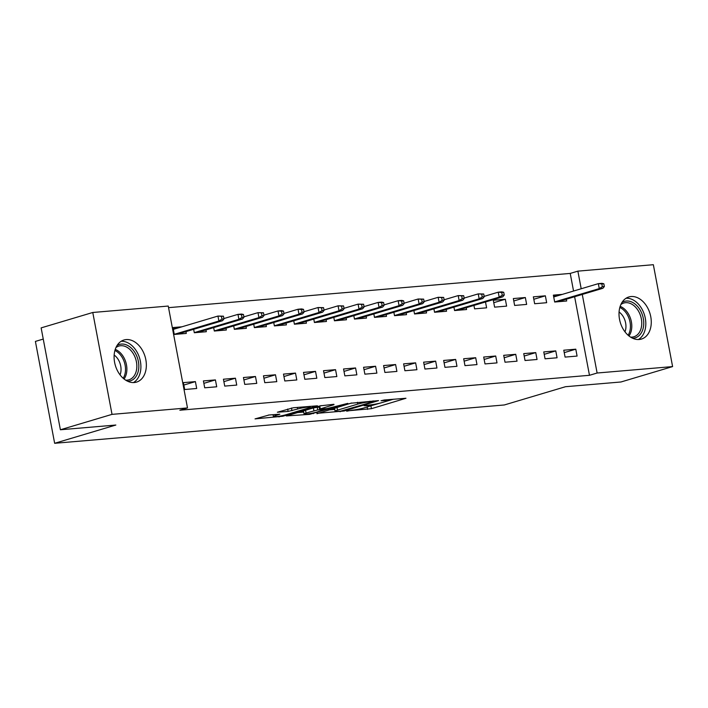 <?xml version="1.0" encoding="UTF-8"?>
<svg xmlns="http://www.w3.org/2000/svg" width="708" height="708" viewBox="0 0 708 708"><rect width="100%" height="100%" fill="white"/><g stroke="black" fill="none" stroke-linecap="round" stroke-linejoin="round"><path stroke-width="1.06" d="M346.646 410.923L371.435 408.684L405.967 398.268L384.249 399.993L381.037 400.746L384.329 400.551A8.85 0.912 169.3 0 1 387.011 400.701A8.85 0.912 169.3 0 1 384.603 401.808L381.789 402.648A8.85 0.912 169.3 0 1 369.496 404.976L364.107 405.711L366.868 405.755A8.85 0.912 169.3 0 1 369.558 405.905A8.85 0.912 169.3 0 1 367.151 407.012L364.337 407.852A8.85 0.912 169.3 0 1 352.035 410.18L346.708 411.198M126.166 339.575A21.975 15.505 -106.6 0 1 145.503 358.159A21.975 15.505 -106.6 0 1 136.511 382.108A21.975 15.505 -106.6 0 1 134.281 382.532A21.975 15.505 -106.6 0 1 114.944 363.939A21.975 15.505 -106.6 0 1 123.944 339.999A21.975 15.505 -106.6 0 1 126.166 339.575M631.085 296.537A21.975 15.505 -106.6 0 1 650.422 315.131A21.975 15.505 -106.6 0 1 641.43 339.07A21.975 15.505 -106.6 0 1 639.2 339.495A21.975 15.505 -106.6 0 1 619.863 320.91A21.975 15.505 -106.6 0 1 628.863 296.962A21.975 15.505 -106.6 0 1 631.085 296.537M269.102 414.994L255.03 418.888L282.899 416.233L317.441 405.808L293.413 407.737L277.368 412.224L288.129 411.428L297.652 409.012A7.399 0.761 169.3 0 1 305.546 407.348A7.399 0.761 169.3 0 1 310.175 407.189A7.399 0.761 169.3 0 1 308.166 408.109L285.917 414.746A7.399 0.761 169.3 0 1 278.023 416.41A7.399 0.761 169.3 0 1 273.394 416.57A7.399 0.761 169.3 0 1 275.403 415.64L279.864 414.189L269.102 414.994M187.496 407.932L112.023 414.366L92.775 312.485L168.247 306.051L187.496 407.932L179.85 410.215L589.472 375.302L597.118 373.019L582.277 294.44M573.551 291.032L570.223 273.421L577.87 271.137L653.351 264.704L672.6 366.585L620.969 381.984L565.506 386.71L504.317 404.967L54.649 443.296L115.847 425.039L60.392 429.765L112.023 414.366M672.6 366.585L597.118 373.019M316.901 413.339L344.017 411.021L378.559 400.604L350.681 403.259L316.989 413.729M309.484 413.649L309.617 414.357L286.342 415.941L320.131 405.861L333.893 404.286M333.981 404.684L319.529 409.118L326.946 408.596L347.805 403.383L309.617 414.357M43.25 339.07L35.4 341.415L54.649 443.296M216.719 386.789L215.418 379.904L203.408 380.922L204.709 387.807L216.719 386.789M193.656 329.317L194.302 332.742L206.311 331.716L205.975 329.901M256.765 383.373L255.464 376.488L243.446 377.514L244.747 384.4L256.765 383.373M233.693 325.901L234.348 329.326L246.357 328.3L246.012 326.494M296.802 379.957L295.501 373.081L283.492 374.098L284.793 380.984L296.802 379.957M273.739 322.485L274.385 325.91L286.395 324.892L286.059 323.078M336.849 376.55L335.548 369.664L323.529 370.691L324.83 377.568L336.849 376.55M313.777 319.078L314.423 322.503L326.441 321.476L326.096 319.662M376.886 373.134L375.585 366.248L363.576 367.275L364.877 374.16L376.886 373.134M353.823 315.662L354.469 319.087L366.478 318.069L366.142 316.255M416.924 369.718L415.623 362.841L403.613 363.859L404.914 370.744L416.924 369.718M393.86 312.246L394.506 315.68L406.525 314.653L406.18 312.839M456.97 366.31L455.669 359.425L443.659 360.452L444.951 367.337L456.97 366.31M433.907 308.838L434.553 312.263L446.562 311.237L446.217 309.431M497.007 362.894L495.706 356.009L483.697 357.036L484.998 363.921L497.007 362.894M473.944 305.422L474.59 308.847L486.608 307.83L485.502 301.98M537.053 359.487L535.752 352.602L523.734 353.619L525.035 360.505L537.053 359.487M525.345 297.528L513.335 298.555L514.636 305.44L526.646 304.413L525.345 297.528L513.787 300.98M577.091 356.071L575.79 349.186L563.78 350.212L565.081 357.098L577.091 356.071M562.356 294.378L553.373 295.139L554.674 302.024L566.683 300.997L566.347 299.192M589.472 375.302L574.622 296.723M570.223 273.421L168.557 307.653M545.364 295.82L533.354 296.847L534.655 303.732L546.665 302.705L545.364 295.82L533.814 299.272M557.072 357.779L555.771 350.894L543.762 351.92L545.063 358.797L557.072 357.779M505.326 299.236L493.308 300.263L494.609 307.148L506.627 306.121L505.326 299.236L493.768 302.688M517.026 361.186L515.734 354.31L503.715 355.327L505.016 362.213L517.026 361.186M453.925 307.13L454.571 310.555L466.581 309.538L466.245 307.723M476.988 364.602L475.688 357.717L463.678 358.744L464.979 365.629L476.988 364.602M413.879 310.546L414.534 313.971L426.543 312.945L426.198 311.131M436.951 368.018L435.65 361.133L423.632 362.16L424.933 369.036L436.951 368.018M373.842 313.954L374.488 317.379L386.497 316.361L386.161 314.547M396.905 371.426L395.604 364.54L383.594 365.567L384.895 372.452L396.905 371.426M333.795 317.37L334.45 320.795L346.46 319.768L346.115 317.963M356.867 374.842L355.566 367.956L343.548 368.983L344.849 375.868L356.867 374.842M293.758 320.777L294.404 324.211L306.422 323.184L306.077 321.37M316.821 378.258L315.52 371.373L303.511 372.39L304.812 379.276L316.821 378.258M253.721 324.193L254.367 327.618L266.376 326.6L266.031 324.786M276.784 381.665L275.483 374.78L263.473 375.806L264.774 382.692L276.784 381.665M213.674 327.609L214.32 331.034L226.339 330.008L225.994 328.202M236.738 385.081L235.437 378.196L223.427 379.223L224.728 386.099L236.738 385.081M181.965 326.795L172.982 327.565L174.283 334.45L186.292 333.424L185.956 331.609M196.7 388.488L195.399 381.612L183.39 382.63L184.691 389.515L196.7 388.488M60.392 429.765L41.135 327.884L92.775 312.485M581.197 288.758L577.87 271.137M575.79 349.186L564.241 352.637M555.771 350.894L544.213 354.336M535.752 352.602L524.194 356.044M515.734 354.31L504.176 357.752M495.706 356.009L484.157 359.46M475.688 357.717L464.129 361.169M455.669 359.425L444.111 362.868M435.65 361.133L424.092 364.576M415.623 362.841L404.073 366.284M395.604 364.54L384.055 367.992M375.585 366.248L364.027 369.7M355.566 367.956L344.008 371.408M335.548 369.664L323.99 373.107M315.52 371.373L303.971 374.815M295.501 373.081L283.952 376.523M275.483 374.78L263.925 378.231M255.464 376.488L243.906 379.939M235.437 378.196L223.887 381.639M215.418 379.904L203.869 383.347M195.399 381.612L183.841 385.055M368.903 406.401L393.444 399.215M328.149 409.976L334.76 409.419M340.636 411.153L372.992 401.799L370.08 401.763A8.85 0.912 169.3 0 0 357.779 404.091L337.512 410.136A8.85 0.912 169.3 0 0 335.105 411.251A8.85 0.912 169.3 0 0 337.787 411.392L340.636 411.153M335.105 411.251L334.583 408.489A8.85 0.912 169.3 0 1 336.99 407.383L351.717 402.994M303.697 412.065L297.59 412.587M321.158 405.596L319.007 406.357L319.529 409.118M306.06 413.012A7.399 0.761 169.3 0 0 304.051 413.932A7.399 0.761 169.3 0 0 308.679 413.773A7.399 0.761 169.3 0 0 316.573 412.118L325.158 409.428L317.742 409.941L306.06 413.012L305.537 410.259A7.399 0.761 169.3 0 0 303.528 411.18L304.051 413.932M305.537 410.259L313.379 407.923L319.131 407.029M268.359 415.074L273.04 414.676L273.394 416.57M560.161 301.555L560.063 301.059M553.585 296.254L557.037 295.962M604.358 286.519L603.835 283.766L601.835 283.935L602.358 286.687L604.358 286.519L602.88 288.289L599.278 288.599L598.34 283.642L553.718 296.953M602.358 286.687L599.278 288.599L554.656 301.909M602.88 288.289L557.7 301.767M601.835 283.935L598.34 283.642L601.942 283.333L603.835 283.766M621.96 302.484A19.019 13.425 -106.6 0 1 637.935 306.838A19.019 13.425 -106.6 0 1 643.253 327.91A19.019 13.425 -106.6 0 1 632.625 338.238M630.589 337.114A17.603 12.425 73.4 0 0 633.872 336.769A17.603 12.425 73.4 0 0 641.298 327.583A17.603 12.425 73.4 0 0 637.359 309.352A17.603 12.425 73.4 0 0 623.801 303.024A17.603 12.425 73.4 0 0 620.872 304.537M619.075 312.033A13.868 9.788 -106.6 0 1 625.589 329.839A13.868 9.788 -106.6 0 1 624.987 331.831M638.359 339.539A21.833 15.408 73.4 0 0 645.245 329.14A21.833 15.408 73.4 0 0 626.049 298.254M117.041 345.522A19.019 13.425 -106.6 0 1 133.007 349.876A19.019 13.425 -106.6 0 1 138.334 370.948A19.019 13.425 -106.6 0 1 127.706 381.267M125.661 380.152A17.603 12.425 73.4 0 0 128.945 379.807A17.603 12.425 73.4 0 0 136.379 370.611A17.603 12.425 73.4 0 0 132.44 352.389A17.603 12.425 73.4 0 0 118.882 346.062A17.603 12.425 73.4 0 0 115.944 347.575M114.156 355.062A13.868 9.788 -106.6 0 1 120.67 372.877A13.868 9.788 -106.6 0 1 120.059 374.868M133.44 382.568A21.833 15.408 73.4 0 0 140.326 372.178A21.833 15.408 73.4 0 0 121.13 341.291M460.058 310.086L459.961 309.591M504.255 295.05L503.733 292.298L501.733 292.466L502.255 295.218L504.255 295.05L502.777 296.82L499.175 297.13L498.237 292.174L484.166 296.369M502.255 295.218L499.175 297.13L454.545 310.44M502.777 296.82L457.598 310.299M501.733 292.466L498.237 292.174L501.839 291.864L503.733 292.298M440.031 311.794L439.942 311.299M484.237 296.758L483.714 293.997L481.714 294.174L482.228 296.926L484.237 296.758L482.759 298.528L479.157 298.838L478.219 293.882L464.138 298.077M482.228 296.926L479.157 298.838L434.526 312.148M482.759 298.528L437.579 312.007M481.714 294.174L478.219 293.882L483.714 293.997M420.012 313.502L419.924 313.007M464.209 298.457L463.696 295.705L461.687 295.882L462.209 298.634L464.209 298.457L462.74 300.236L459.129 300.546L458.2 295.59L444.12 299.785M462.209 298.634L459.129 300.546L414.507 313.856M462.74 300.236L417.561 313.715M461.687 295.882L458.2 295.59L463.696 295.705M399.993 315.21L399.896 314.715M444.19 300.165L443.668 297.413L441.668 297.581L442.19 300.334L444.19 300.165L442.712 301.944L439.11 302.245L438.172 297.289L424.101 301.493M442.19 300.334L439.11 302.245L394.489 315.564M442.712 301.944L397.542 315.414M441.668 297.581L438.172 297.289L443.668 297.413M379.975 316.919L379.877 316.423M424.172 301.874L423.649 299.121L421.649 299.289L422.172 302.042L424.172 301.874L422.694 303.652L419.092 303.953L418.154 298.997L404.082 303.201M422.172 302.042L419.092 303.953L374.47 317.264M422.694 303.652L377.514 317.122M421.649 299.289L418.154 298.997L423.649 299.121M359.956 318.618L359.859 318.131M404.153 303.582L403.631 300.829L401.631 300.997L402.153 303.75L404.153 303.582L402.675 305.352L399.073 305.661L398.135 300.705L384.055 304.9M402.153 303.75L399.073 305.661L354.442 318.972M402.675 305.352L357.496 318.83M401.631 300.997L398.135 300.705L401.737 300.396L403.631 300.829M339.929 320.326L339.84 319.83M384.134 305.29L383.612 302.537L381.612 302.705L382.125 305.458L384.134 305.29L382.656 307.06L379.046 307.369L378.116 302.413L364.036 306.608M382.125 305.458L379.046 307.369L334.424 320.68M382.656 307.06L337.477 320.538M381.612 302.705L378.116 302.413L381.718 302.104L383.612 302.537M319.91 322.034L319.821 321.538M364.107 306.989L363.593 304.236L361.584 304.413L362.107 307.166L364.107 306.989L362.629 308.768L359.027 309.077L358.089 304.121L344.017 308.316M362.107 307.166L359.027 309.077L314.405 322.388M362.629 308.768L317.458 322.246M361.584 304.413L358.089 304.121L363.593 304.236M299.891 323.742L299.794 323.246M344.088 308.697L343.566 305.945L341.566 306.113L342.088 308.874L344.088 308.697L342.61 310.476L339.008 310.777L338.07 305.821L323.999 310.024M342.088 308.874L339.008 310.777L294.386 324.096M342.61 310.476L297.44 323.954M341.566 306.113L338.07 305.821L343.566 305.945M279.872 325.45L279.775 324.954M324.069 310.405L323.547 307.653L321.547 307.821L322.069 310.573L324.069 310.405L322.591 312.184L318.989 312.485L318.051 307.529L303.98 311.732M322.069 310.573L318.989 312.485L274.368 325.795M322.591 312.184L277.412 325.653M321.547 307.821L318.051 307.529L323.547 307.653M259.845 327.149L259.756 326.662M304.051 312.113L303.528 309.361L301.528 309.529L302.042 312.281L304.051 312.113L302.573 313.883L298.971 314.193L298.033 309.237L283.952 313.44M302.042 312.281L298.971 314.193L254.34 327.503M302.573 313.883L257.393 327.361M301.528 309.529L298.033 309.237L301.635 308.927L303.528 309.361M239.826 328.857L239.738 328.362M284.032 313.821L283.51 311.069L281.501 311.237L282.023 313.989L284.032 313.821L282.554 315.591L278.943 315.901L278.014 310.945L263.934 315.14M282.023 313.989L278.943 315.901L234.321 329.211M282.554 315.591L237.375 329.07M281.501 311.237L278.014 310.945L281.616 310.635L283.51 311.069M219.807 330.565L219.71 330.07M264.004 315.52L263.482 312.768L261.482 312.945L262.004 315.697L264.004 315.52L262.526 317.299L258.924 317.609L257.986 312.653L243.915 316.848M262.004 315.697L258.924 317.609L214.303 330.919M262.526 317.299L217.356 330.778M261.482 312.945L257.986 312.653L263.482 312.768M199.789 332.273L199.691 331.778M243.986 317.228L243.464 314.476L241.463 314.644L241.986 317.405L243.986 317.228L242.508 319.007L238.906 319.317L237.968 314.361L223.896 318.556M241.986 317.405L238.906 319.317L194.284 332.627M242.508 319.007L197.337 332.486M241.463 314.644L237.968 314.361L241.57 314.051L243.464 314.476M179.77 333.981L179.673 333.486M173.195 328.68L176.646 328.379M223.967 318.936L223.445 316.184L221.445 316.352L221.967 319.104L223.967 318.936L222.489 320.715L218.887 321.016L217.949 316.06L173.327 329.37M221.967 319.104L218.887 321.016L174.257 334.326M222.489 320.715L177.31 334.185M221.445 316.352L217.949 316.06L223.445 316.184M366.762 405.206L366.868 405.755M384.223 400.002L384.329 400.551M370.912 405.932L371.435 408.684M367.133 407.02L367.585 409.419M343.911 410.472L344.017 411.021M340.07 411.198L340.176 411.755M372.824 400.967L372.93 401.524M369.974 401.215L370.08 401.763M357.443 402.286L357.779 404.091M336.99 407.383L337.512 410.136M319.759 406.011L320.281 408.773M313.325 412.932L313.458 413.631M324.22 408.835L324.326 409.383M317.219 407.189L317.742 409.941M313.379 407.923L313.901 410.675M275.182 414.472L275.403 415.64M297.351 407.401L297.652 409.012M291.466 408.02L291.97 410.702M287.678 409.029L288.129 411.428M282.766 415.543L282.899 416.233M278.925 416.269L279.058 416.959M620.164 306.36A17.603 12.425 -106.6 0 1 631.332 330.556A17.603 12.425 -106.6 0 1 628.996 335.981M628.12 335.238A17.027 12.018 73.4 0 0 629.978 330.583A17.027 12.018 73.4 0 0 619.836 307.467M115.245 349.398A17.603 12.425 -106.6 0 1 126.413 373.585A17.603 12.425 -106.6 0 1 124.077 379.01M123.201 378.276A17.027 12.018 73.4 0 0 125.059 373.62A17.027 12.018 73.4 0 0 114.908 350.495M369.381 404.985L369.558 405.905M386.842 399.772L387.011 400.701M373.399 400.923L373.514 401.551M325.034 408.764L325.158 409.428M310.016 406.321L310.175 407.189"/></g></svg>
